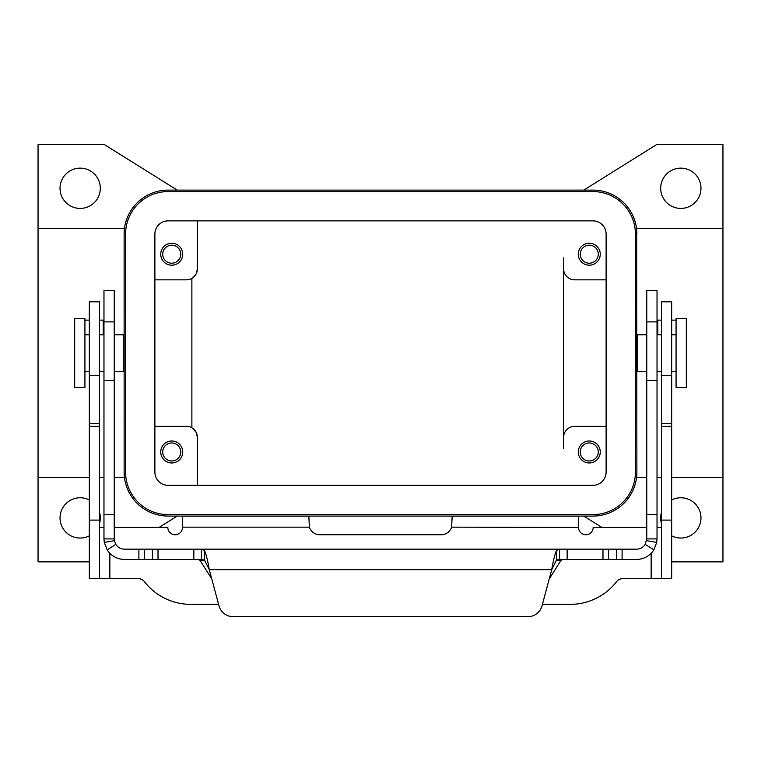 <?xml version="1.0" encoding="UTF-8"?>
<svg xmlns="http://www.w3.org/2000/svg" width="761" height="761" viewBox="0 0 761 761"><rect width="100%" height="100%" fill="white"/><g stroke="black" fill="none" stroke-linecap="round" stroke-linejoin="round"><path stroke-width="1.14" d="M193.427 277.28L196.243 273.713L193.427 277.28M154.883 279.839L186.388 279.839A10.987 10.987 0 0 0 197.375 268.852L196.357 273.456L197.356 269.404L197.375 257.865M686.327 387.52L676.072 387.52L676.072 318.659L686.327 318.659L686.327 387.52M646.764 527.43L593.171 527.43A7.325 7.325 0 0 1 585.846 534.755A7.325 7.325 0 0 1 578.522 527.43L451.625 527.154A10.987 10.987 0 0 1 441.18 534.755L319.82 534.755A10.987 10.987 0 0 1 309.375 527.154L308.833 516.167L182.478 516.167L182.478 527.43A7.325 7.325 0 0 1 175.154 534.755A7.325 7.325 0 0 1 167.829 527.43L114.236 527.43M542.412 604.348L570.293 604.348A58.597 58.597 0 0 0 616.676 581.556A7.325 7.325 0 0 1 622.469 578.702L661.423 578.702L661.423 301.813L671.678 301.813L661.423 301.813M60.024 188.281A20.147 20.147 0 0 1 80.171 168.133A20.147 20.147 0 0 1 100.309 188.281A20.147 20.147 0 0 1 80.171 208.419A20.147 20.147 0 0 1 60.024 188.281M89.322 535.849A20.147 20.147 0 0 1 60.024 517.908A20.147 20.147 0 0 1 89.322 499.967M99.577 512.524A20.147 20.147 0 0 1 99.577 523.292M671.678 499.967A20.147 20.147 0 0 1 700.976 517.908A20.147 20.147 0 0 1 671.678 535.849M661.423 523.292A20.147 20.147 0 0 1 661.423 512.524M700.976 188.281A20.147 20.147 0 0 1 680.829 208.419A20.147 20.147 0 0 1 660.691 188.281A20.147 20.147 0 0 1 680.829 168.133A20.147 20.147 0 0 1 700.976 188.281M676.072 320.162A3.662 3.662 0 0 0 675.616 320.124L671.678 320.124M646.764 334.783L637.537 334.783L637.537 371.406L646.764 371.406M84.928 318.659L74.673 318.659L74.673 387.52L84.928 387.52L84.928 318.659M114.236 334.783L123.463 334.783L123.463 371.406L114.236 371.406M124.119 342.108L123.463 342.108M124.119 364.081L123.463 364.081M598.279 254.203A9.008 9.008 0 0 0 589.271 245.194A9.008 9.008 0 0 0 580.253 254.203A9.008 9.008 0 0 0 589.271 263.211A9.008 9.008 0 0 0 598.279 254.203M600.258 254.203A10.987 10.987 0 0 1 589.271 265.189A10.987 10.987 0 0 1 578.274 254.203A10.987 10.987 0 0 1 589.271 243.216A10.987 10.987 0 0 1 600.258 254.203M180.747 451.977A9.008 9.008 0 0 0 171.729 442.969A9.008 9.008 0 0 0 162.721 451.977A9.008 9.008 0 0 0 171.729 460.995A9.008 9.008 0 0 0 180.747 451.977M182.726 451.977A10.987 10.987 0 0 1 171.729 462.973A10.987 10.987 0 0 1 160.742 451.977A10.987 10.987 0 0 1 171.729 440.99A10.987 10.987 0 0 1 182.726 451.977M162.721 254.203A9.008 9.008 0 0 0 171.729 263.211A9.008 9.008 0 0 0 180.747 254.203A9.008 9.008 0 0 0 171.729 245.194A9.008 9.008 0 0 0 162.721 254.203M182.726 254.203A10.987 10.987 0 0 1 171.729 265.189A10.987 10.987 0 0 1 160.742 254.203A10.987 10.987 0 0 1 171.729 243.216A10.987 10.987 0 0 1 182.726 254.203M580.253 451.977A9.008 9.008 0 0 0 589.271 460.995A9.008 9.008 0 0 0 598.279 451.977A9.008 9.008 0 0 0 589.271 442.969A9.008 9.008 0 0 0 580.253 451.977M578.274 451.977A10.987 10.987 0 0 1 589.271 440.99A10.987 10.987 0 0 1 600.258 451.977A10.987 10.987 0 0 1 589.271 462.973A10.987 10.987 0 0 1 578.274 451.977M583.773 190.107L657.028 144.324L722.95 144.324L722.95 477.623L671.678 477.623M661.423 477.623L657.028 477.623M646.764 477.623L636.538 477.623L636.881 472.124L636.681 476.253M636.643 476.662L636.538 477.623M722.95 228.566L636.538 228.566L636.605 229.137M636.662 229.689L636.881 472.124A43.948 43.948 0 0 1 592.933 516.072L168.067 516.072A43.948 43.948 0 0 1 124.119 472.124L124.243 475.463M89.322 561.856L38.05 561.856L38.05 228.566L124.462 228.566L124.119 234.036A43.948 43.948 0 0 1 168.067 190.107L592.933 190.107A43.948 43.948 0 0 1 636.881 234.055L636.757 230.716M124.138 232.657L124.176 231.867M114.236 477.623L124.433 477.375M124.424 477.271L124.186 474.522M124.138 473.409L124.119 234.055M38.05 477.623L89.322 477.623M99.577 477.623L103.972 477.623M99.577 375.563L99.577 301.813L89.322 301.813L89.322 375.563L99.577 375.563L99.577 578.702L138.531 578.702A7.325 7.325 0 0 1 144.324 581.556A58.597 58.597 0 0 0 190.707 604.348L218.588 604.348M99.577 578.702L89.322 578.702L89.322 375.563M191.877 278.364L191.877 427.815M606.117 426.341L574.612 426.341A10.987 10.987 0 0 0 563.625 437.328L563.625 257.865M154.883 426.341L186.388 426.341A10.987 10.987 0 0 1 197.375 437.328L196.357 432.724L197.375 437.328L197.375 485.309L197.375 437.328M193.427 428.9L196.243 432.476L192.543 428.234M103.972 527.43L99.577 527.43M563.625 437.328L563.625 448.315M197.375 268.852L197.375 220.871L197.375 268.852M606.117 279.839L574.612 279.839A10.987 10.987 0 0 1 563.625 268.852M661.423 527.43L657.028 527.43M578.522 527.154L578.522 516.167L452.167 516.167L451.625 527.154M635.416 234.055A42.483 42.483 0 0 0 592.933 191.572L168.067 191.572A42.483 42.483 0 0 0 125.584 234.055L125.584 472.124A42.483 42.483 0 0 0 168.067 514.607L592.933 514.607A42.483 42.483 0 0 0 635.416 472.124L635.416 234.055M154.883 472.124L154.883 234.055A13.184 13.184 0 0 1 168.067 220.871L592.933 220.871A13.184 13.184 0 0 1 606.117 234.055L606.117 472.124A13.184 13.184 0 0 1 592.933 485.309L168.067 485.309A13.184 13.184 0 0 1 154.883 472.124M38.05 228.566L38.05 144.324L103.972 144.324L177.227 190.107M177.227 516.072L159.059 527.43M601.941 527.43L583.773 516.072M722.95 477.623L722.95 561.856L671.678 561.856M671.678 578.702L661.423 578.702L671.678 578.702L671.678 301.813M84.928 320.162A3.662 3.662 0 0 1 85.384 320.124L89.322 320.124M99.577 320.124L103.972 320.124M103.972 514.436L103.972 538.902L114.236 538.902L114.236 290.388L103.972 290.388L103.972 514.436L114.236 514.436M114.236 538.902L114.388 540.671L104.286 542.45L103.972 538.902M114.388 540.671L115.805 544.372A10.254 10.254 0 0 0 124.49 549.157L201.427 549.157L204.443 550.365C206.06 553.951 207.677 560.381 209.294 569.675L204.443 560.02L204.443 550.365M204.443 560.02L201.427 559.421L124.49 559.421A20.509 20.509 0 0 1 107.13 549.842L104.286 542.45M201.427 559.421L201.427 549.157L636.51 549.157A10.254 10.254 0 0 0 645.195 544.372L653.87 549.842A20.509 20.509 0 0 1 636.51 559.421L559.573 559.421L556.557 560.02L556.557 550.365C554.94 553.951 553.323 560.381 551.706 569.675L556.557 560.02M198.298 559.421L200.029 560.381L211.767 578.902M549.233 578.902L560.971 560.381L562.702 559.421M559.573 559.421L559.573 549.157L556.557 550.365M645.195 544.372L646.764 538.902L657.028 538.902L656.714 542.45L653.87 549.842M646.764 538.902L646.764 290.388L657.028 290.388L657.028 538.902M661.423 320.124L657.028 320.124M233.132 616.676A14.649 14.649 0 0 1 218.978 605.813L209.294 569.675L551.706 569.675L542.022 605.813A14.649 14.649 0 0 1 527.868 616.676L233.132 616.676M309.375 527.154L182.478 527.154M89.322 426.341L99.577 426.341M89.322 520.105L99.577 520.105M109.841 553.257L109.841 578.702M89.322 423.535L99.577 423.535M651.159 578.702L651.159 553.257M671.678 520.105L661.423 520.105M671.678 426.341L661.423 426.341M671.678 423.535L661.423 423.535M671.678 375.563L661.423 375.563M103.239 334.783L103.239 320.124M103.972 321.884L114.236 321.884M115.805 544.372L107.13 549.842M103.972 380.49L114.236 380.49M560.971 560.381L556.196 560.381M204.804 560.381L200.029 560.381M193.827 559.421L193.827 549.157M158.022 559.421L158.022 549.157M138.892 559.421L138.892 549.157M144.504 559.421L144.504 549.157M152.409 559.421L152.409 549.157M567.173 559.421L567.173 549.157M602.978 559.421L602.978 549.157M608.591 559.421L608.591 549.157M616.496 559.421L616.496 549.157M622.108 559.421L622.108 549.157M646.612 540.671L656.714 542.45M657.761 320.124L657.761 334.783M657.028 514.436L646.764 514.436M657.028 321.884L646.764 321.884M657.028 380.49L646.764 380.49M657.028 371.406L661.423 371.406M671.678 334.783L676.072 334.783M636.881 342.108L637.537 342.108M103.972 334.783L99.577 334.783M89.322 334.783L84.928 334.783M636.881 364.081L637.537 364.081M657.028 334.783L661.423 334.783M671.678 371.406L676.072 371.406M103.972 371.406L99.577 371.406M89.322 371.406L84.928 371.406"/></g></svg>
